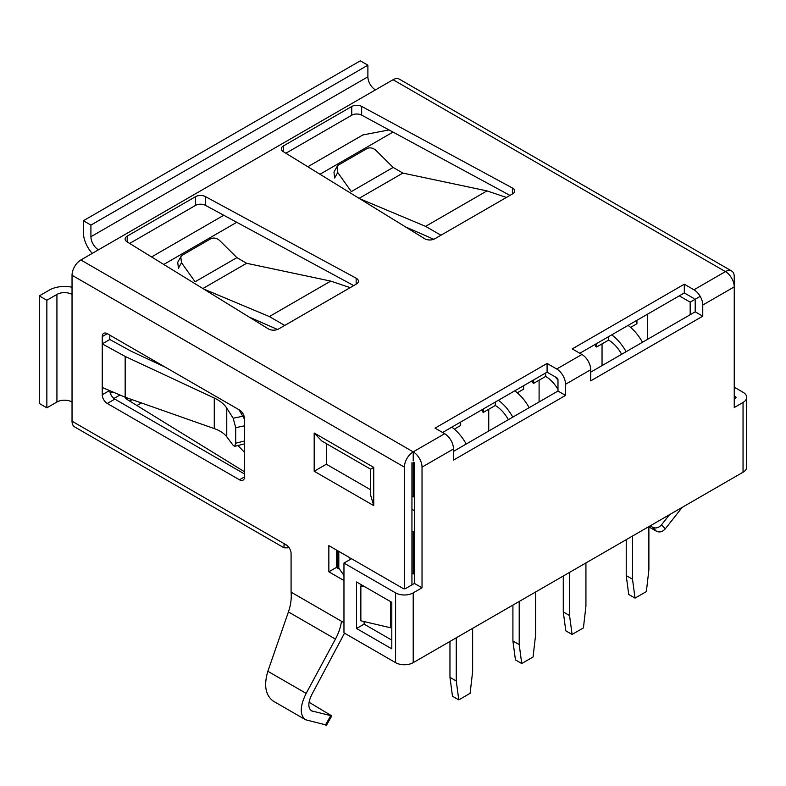 <?xml version="1.0" encoding="UTF-8"?>
<svg xmlns="http://www.w3.org/2000/svg" width="786" height="786" viewBox="0 0 786 786"><rect width="100%" height="100%" fill="white"/><g stroke="black" fill="none" stroke-linecap="round" stroke-linejoin="round"><path stroke-width="1.18" d="M411.943 496.212L413.21 496.939L414.468 496.212M533.33 382.517L532.81 382.821L532.81 380.404M539.098 401.951L539.098 380.208M596.279 346.174L595.749 346.479L595.749 344.062M602.047 365.608L602.047 343.865M151.57 256.943L223.774 215.256M307.807 166.75L362.847 134.966L389.011 129.926M393 132.087L319.99 174.246M236.773 222.291L163.753 264.45M482.977 411.589L482.447 411.893L482.447 409.477M488.745 431.023L488.745 409.28M411.943 573.249L413.21 573.977L414.468 573.249M337.666 568.17L337.666 550.721M414.468 510.743L411.943 509.289M414.468 531.1L413.21 531.827L411.943 531.1M690.177 314.724L690.177 302.138L679.271 295.841M647.369 339.444L647.369 314.262M700.179 296.361L690.177 302.138M413.21 462.05L413.21 496.939M413.21 531.827L413.21 573.977M449.965 641.435L449.965 677.345L456.263 680.971L458.778 699.874L452.481 696.239L449.965 677.345M456.263 637.8L456.263 680.971M466.216 444.031A33.827 19.532 -120 0 0 451.832 427.162M460.665 422.053L460.665 425.481L454.337 429.146M472.632 628.348L472.632 671.529L470.107 693.331L458.778 699.874M498.412 400.27A33.827 19.532 60 0 1 512.796 417.14M508.346 419.704A24.926 14.394 60 0 0 495.288 405.497L495.288 402.068M512.914 605.092L512.914 641.003L519.212 644.628L521.727 663.531L515.429 659.896L512.914 641.003M519.212 601.457L519.212 644.628M495.288 405.497L483.331 412.404L483.331 408.975M529.165 407.688A33.827 19.532 -120 0 0 514.771 390.819M523.614 385.71L523.614 389.139L517.276 392.804M482.447 410.371L483.331 412.404M535.58 592.005L535.58 635.186L533.055 656.988L521.727 663.531M554.965 376.71A33.827 19.532 60 0 1 557.981 380.237M557.981 389.365A24.926 14.394 60 0 0 545.651 376.425L545.651 372.996M563.277 576.02L563.277 611.921L569.565 615.556L572.08 634.459L565.792 630.824L563.277 611.921M569.565 572.385L569.565 615.556M545.651 376.425L533.684 383.332L533.684 379.893M532.81 381.289L533.684 383.332M585.934 562.933L585.934 606.114L583.418 627.916L572.08 634.459M611.714 334.846A33.827 19.532 60 0 1 626.098 351.715M621.647 354.29A24.926 14.394 60 0 0 608.59 340.083L608.59 336.654M626.216 539.677L626.216 575.578L632.514 579.213L635.029 598.117L628.741 594.481L626.216 575.578M632.514 536.042L632.514 579.213M608.59 340.083L596.633 346.99L596.633 343.561M642.467 342.274A33.827 19.532 -120 0 0 628.083 325.404M636.925 320.295L636.925 323.724L630.588 327.389M595.749 344.956L596.633 346.99M648.882 526.591L648.882 569.771L646.367 591.573L635.029 598.117M267.849 671.283L306.157 693.399C299.83 706.309 299.633 715.093 305.558 719.75L273.312 701.132C265.491 695.394 263.674 685.441 267.849 671.283L288.423 611.94C290.771 605.063 291.655 598.47 291.085 592.153L291.085 553.482A7.123 4.107 -120 0 0 286.055 544.767L283.962 544.796L284.051 547.822L287.833 547.832A12.458 7.192 120 0 0 288.904 547.42M393.059 79.72L725.429 271.612A12.458 7.192 -60 0 1 731.658 270.993L399.298 79.111A12.458 7.192 -60 0 0 393.059 79.72L375.443 89.899A10.68 6.17 60 0 1 367.887 76.822L367.887 65.189L90.921 225.091L83.365 220.728L360.332 60.827L367.887 65.189M375.443 89.899L80.85 259.979A12.458 7.192 -60 0 0 72.037 275.247L72.037 294.436A10.68 6.17 0 0 0 56.926 294.436L46.855 300.252L46.855 407.826L56.926 402.01A10.68 6.17 0 0 1 72.037 402.01L72.037 421.198A12.458 7.192 -60 0 0 74.611 426.906L284.051 547.822M411.943 584.882L411.943 462.777M413.21 460.596L413.21 451.871L80.85 259.979M72.037 275.247L404.397 467.13A12.458 7.192 -60 0 1 413.21 451.871A12.458 7.192 -120 0 1 422.023 467.13L422.023 587.79L413.21 592.88L413.21 662.657L743.045 472.229L743.045 402.442L734.242 407.531L734.242 276.701A12.458 7.192 -60 0 0 731.658 270.993M404.397 467.13L404.397 588.822M98.466 249.81A10.68 6.17 60 0 1 90.921 236.724L90.921 225.091M92.257 253.397A21.369 12.33 -120 0 1 83.365 232.361L83.365 220.728M129.641 243.444L195.508 205.411A7.123 4.107 0 0 1 205.411 205.323L353.729 285.603M693.95 298.503L684.311 292.942L579.813 353.268M453.493 451.37L557.981 391.045L557.981 379.913A1.778 1.032 60 0 0 556.724 377.732L547.085 372.161L442.587 432.497M285.868 153.241L351.745 115.208L351.745 106.493L283.441 145.921A7.123 4.107 0 0 0 281.349 148.829A7.123 4.107 0 0 0 283.274 151.639L424.607 238.679A7.123 4.107 0 0 0 434.835 238.777L440.966 235.23L425.57 226.358L359.683 198.701M351.745 115.208A7.123 4.107 0 0 1 361.648 115.12L509.967 195.4M572.257 348.905L581.905 354.476A12.458 7.192 60 0 1 590.718 369.734L590.718 380.866L702.763 316.178L702.763 305.047A12.458 7.192 -120 0 0 693.95 289.779L684.311 284.218L572.257 348.905M435.041 428.134L444.68 433.695A12.458 7.192 60 0 1 453.493 448.963L453.493 460.095L565.537 395.407L565.537 384.275A12.458 7.192 -120 0 0 556.724 369.007L547.085 363.446L435.041 428.134M205.411 205.323L205.411 196.598L356.156 278.195A7.123 4.107 0 0 1 358.416 281.192A7.123 4.107 0 0 1 356.323 284.1L350.192 287.637L330.749 281.103L246.617 263.29L236.92 257.631L219.746 240.604C216.749 238.011 213.743 237.411 210.717 238.787L182.499 255.086L180.79 256.796L181.497 262.691L195.085 281.781L236.92 257.631M203.456 288.904L269.343 316.562L284.728 325.433L278.598 328.97A7.123 4.107 0 0 1 268.37 328.882L127.047 241.842A7.123 4.107 0 0 1 125.121 239.032A7.123 4.107 0 0 1 127.204 236.124L195.508 196.687A7.123 4.107 0 0 1 205.411 196.598M361.648 115.12L361.648 106.395A7.123 4.107 0 0 0 351.745 106.493M361.648 106.395L512.393 187.992A7.123 4.107 0 0 1 514.643 190.988A7.123 4.107 0 0 1 512.56 193.896L440.966 235.23M375.983 150.401C372.986 147.817 369.98 147.208 366.954 148.583L338.727 164.883L337.027 166.593L337.725 172.488L351.322 191.588L393.157 167.428L375.983 150.401M669.485 514.702L661.527 524.812C658.766 527.848 655.829 528.673 652.724 527.298L650.189 525.834M682.16 507.383L665.31 528.801C662.549 531.837 659.611 532.662 656.507 531.287L652.724 527.298M337.027 166.593L333.962 172.105L334.669 178L337.725 172.488M743.045 402.442A12.458 7.192 0 0 0 746.7 397.362A12.458 7.192 0 0 0 743.045 392.273L734.242 387.184M734.242 395.908L735.5 396.635L735.5 398.089A1.778 1.032 0 0 0 736.02 397.362A1.778 1.032 0 0 0 735.5 396.635M735.5 398.089L734.242 398.816M405.409 226.849L433.774 239.278M506.43 197.433L486.986 190.9L402.854 173.087L393.157 167.428M413.21 662.657A12.458 7.192 180 0 1 395.584 662.657L395.584 592.88L343.963 563.081L351.519 558.718L403.139 588.518A1.778 1.032 180 0 0 405.655 588.518L414.468 583.428L422.023 587.79M414.468 462.777L414.468 583.428M590.718 372.151L695.207 311.816L695.207 300.684M746.7 397.362L746.7 467.139A12.458 7.192 180 0 1 743.045 472.229M343.963 563.081L343.963 632.858L395.584 662.657M648.882 526.885L656.507 531.287M693.95 289.779L725.429 271.612A12.458 7.192 60 0 1 734.242 286.88L702.763 305.047M244.505 476.876L239.475 479.784A7.123 4.107 -120 0 0 243.031 480.138A7.123 4.107 -120 0 0 244.505 476.876L244.505 418.722A7.123 4.107 -120 0 0 239.475 410.007L107.279 333.686A7.123 4.107 -120 0 0 103.723 333.333A7.123 4.107 -120 0 0 102.249 336.595L102.249 343.865L109.804 339.503L109.804 335.141M109.834 391.114A7.123 4.107 -120 0 0 114.835 399.101L107.279 403.464L239.475 479.784M244.505 473.968L114.835 399.101M336.408 549.994L336.408 567.443L339.65 569.31L338.805 568.111L338.805 551.379M109.107 390.78L102.249 394.739A7.123 4.107 -120 0 0 107.279 403.464M102.249 394.739L102.249 387.469L125.161 397.225L214.273 428.596C219.962 430.64 224.128 433.371 226.761 436.82L233.206 445.407L234.67 446.33L235.692 443.216L244.505 441.015M362.11 585.187L360.853 585.914L360.853 620.802L390.544 627.768L390.544 601.604M349.986 559.603L349.986 557.834L328.853 545.631L328.853 571.805L343.963 580.52M343.963 622.679L341.448 621.225C340.8 626.835 338.795 632.789 335.435 639.087L306.157 693.399M391.801 640.128L364.105 624.133L364.105 621.569M391.801 602.331L391.801 648.843L356.549 628.495L356.549 581.974L391.801 602.331M364.105 624.133L356.549 628.495M395.584 592.88A12.458 7.192 0 0 0 413.21 592.88M360.853 585.914L365.097 586.906M343.963 575.44L339.65 569.31M336.408 567.443L328.853 571.805M141.411 402.943L136.951 405.527M132.028 399.642L129.641 401.027M125.2 397.235A7.123 4.107 180 0 0 127.047 399.426L244.505 471.767M46.855 407.826L39.3 403.464L39.3 295.89L46.855 300.252M72.037 287.254A21.369 12.33 180 0 0 49.371 290.073L39.3 295.89M244.505 452.353L237.932 445.515M180.79 256.796L177.724 262.308L178.432 268.203L181.497 262.691M102.249 387.469L102.249 343.865L125.161 356.441L214.273 398.03C219.962 400.722 224.128 404.092 226.761 408.15L233.206 418.25L235.692 427.672L235.692 443.216M239.042 409.752L244.505 419.233M309.055 702.262L331.78 715.899L311.541 710.868C307.827 707.96 307.955 702.468 311.904 694.402L344.504 633.172M331.78 715.899L326.563 725.085L305.558 719.75M249.172 317.053L277.546 329.481M109.804 339.503L131.341 351.332L165.247 367.15M557.981 391.045L565.537 395.407M695.207 311.816L702.763 316.178M547.085 372.161L547.085 363.446M684.311 292.942L684.311 284.218M314.184 471.246L373.743 505.634L370.619 495.111L370.619 469.193L321.739 440.966L314.184 432.998L314.184 471.246L326.337 464.231L326.337 443.628M370.619 489.786L326.337 464.231M373.743 505.634L373.743 467.385L370.619 469.193M288.089 546.427L287.833 547.832M367.887 76.822L90.921 236.724M444.68 433.695L413.21 451.871M581.905 354.476L556.724 369.007M284.728 325.433L350.192 287.637M512.393 193.995L512.393 187.992M283.441 151.737L283.441 145.921M661.527 524.812L665.31 528.801M590.718 369.734L565.537 384.275M453.493 448.963L422.023 467.13M402.854 173.087L359.104 198.337M486.986 190.9L425.57 226.358M72.037 294.436L72.037 402.01M286.055 544.767L72.037 421.198M291.085 592.153L341.448 621.225M373.743 467.385L314.184 432.998M119.61 395.181L113.911 398.473M56.926 294.436L56.926 402.01M127.204 397.942L127.204 399.524M195.508 205.411L195.508 196.687M127.204 241.941L127.204 236.124M356.156 284.198L356.156 278.195M107.279 333.686L102.249 336.595M243.129 416.167L233.206 418.25M244.505 425.825L235.692 427.672M330.651 715.85L325.424 725.036M226.761 408.15L226.761 436.82M214.273 398.03L214.273 428.596M125.161 356.441L125.161 397.225M310.49 710.043L312.799 711.369M269.343 316.562L330.749 281.103M202.876 288.541L246.617 263.29M288.423 611.94L335.435 639.087M388.068 130.112L388.068 129.415M110.345 393.314L112.28 392.185M159.941 364.675L160.452 364.38M244.505 443.874L234.7 446.32"/></g></svg>
